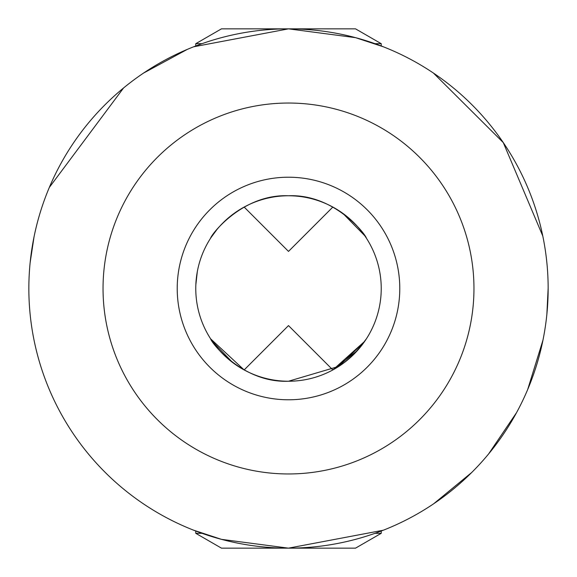 <?xml version="1.0" encoding="UTF-8"?>
<svg xmlns="http://www.w3.org/2000/svg" width="577" height="577" viewBox="0 0 577 577"><rect width="100%" height="100%" fill="white"/><g stroke="black" fill="none" stroke-linecap="round" stroke-linejoin="round"><path stroke-width="0.87" d="M195.769 43.686L221.467 28.85L355.533 28.85L381.231 43.686L381.231 45.972L383.308 46.78L355.555 37.656L288.5 28.85L193.692 46.78L195.769 45.965L195.769 43.686L201.986 43.686M381.231 533.314L355.533 548.15L221.467 548.15L195.769 533.314L195.769 531.028L193.692 530.22L221.496 539.358L288.464 548.15L383.308 530.22L381.231 531.028L381.231 533.314L375.014 533.314M103.038 288.5A185.462 185.462 0 0 1 288.5 103.038A185.462 185.462 0 0 1 473.962 288.5A185.462 185.462 0 0 1 288.5 473.962A185.462 185.462 0 0 1 103.038 288.5M28.85 288.5A259.65 259.65 0 0 1 288.5 28.85A259.65 259.65 0 0 1 548.15 288.5A259.65 259.65 0 0 1 288.5 548.15A259.65 259.65 0 0 1 28.85 288.5M288.5 381.231C242.975 383.157 211.564 343.019 210.605 338.814C211.499 342.882 242.895 383.178 288.5 381.231L338.858 366.366L364.714 341.324L353.939 354.206M216.757 347.253L210.605 338.814L244.15 369.944L288.5 325.594L332.85 369.944L364.729 341.303M212.322 341.382L232.632 362.507M216.837 229.646L210.901 237.724M288.5 195.769C242.975 193.843 211.564 233.981 210.605 238.186C211.499 234.118 242.895 193.822 288.5 195.769C334.004 193.807 365.515 234.067 366.395 238.186C365.501 233.995 333.867 193.778 288.5 195.769M399.782 288.5A111.282 111.282 0 0 1 288.5 399.782A111.282 111.282 0 0 1 177.218 288.5A111.282 111.282 0 0 1 288.5 177.218A111.282 111.282 0 0 1 399.782 288.5M195.769 288.5A92.731 92.731 0 0 0 288.5 381.231A92.731 92.731 0 0 0 381.231 288.5A92.731 92.731 0 0 0 288.5 195.769A92.731 92.731 0 0 0 195.769 288.5L195.769 289.127L195.769 288.5M332.85 369.944L357.473 350.477M357.509 350.441L366.395 338.814M353.802 354.343L344.238 362.616M195.848 284.728L197.334 271.515M364.714 235.676L342.868 213.382M30.134 262.708L34.029 236.909M49.334 187.424L123.565 87.964M143.529 73.091L187.28 49.391M433.45 73.077L503.281 142.598L542.798 236.043M548.15 288.212L546.866 314.299M542.935 340.264L527.681 389.54M516.588 412.577L488.553 454.02M471.77 472.433L433.68 503.771M381.231 43.686L375.014 43.686M195.769 533.314L201.986 533.314M332.85 207.056L288.5 251.406L244.15 207.056"/></g></svg>
